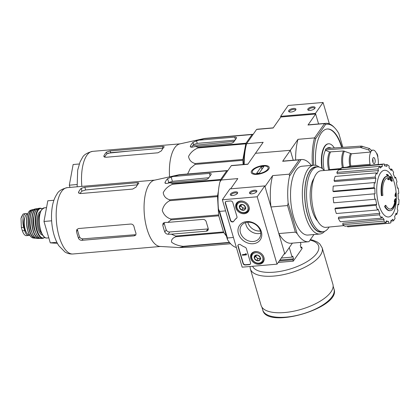 <?xml version="1.0" encoding="UTF-8"?>
<svg xmlns="http://www.w3.org/2000/svg" width="420" height="420" viewBox="0 0 420 420"><rect width="100%" height="100%" fill="white"/><g stroke="black" fill="none" stroke-linecap="round" stroke-linejoin="round"><path stroke-width="0.63" d="M277.022 264.17L242.172 267.167L222.343 199.778L257.187 196.786L277.022 264.17L284.623 253.286L264.789 185.903L257.187 196.786M240.571 201.028A7.234 5.912 34.9 0 1 247.763 204.388A7.234 5.912 34.9 0 1 248.456 211.402A7.234 5.912 34.9 0 1 239.059 212.226A7.234 5.912 34.9 0 1 236.597 203.117A7.234 5.912 34.9 0 1 240.571 201.028M255.449 251.57A7.234 5.912 34.9 0 1 262.637 254.929A7.234 5.912 34.9 0 1 263.329 261.938A7.234 5.912 34.9 0 1 253.932 262.768A7.234 5.912 34.9 0 1 251.47 253.659A7.234 5.912 34.9 0 1 255.449 251.57M246.619 221.566A12.626 10.316 34.9 0 1 261.434 237.337A12.626 10.316 34.9 0 1 241.584 239.043A12.626 10.316 34.9 0 1 246.619 221.566M250.541 262.82A1.922 1.57 34.9 0 1 250.373 264.07A1.922 1.57 34.9 0 1 249.296 264.653L245.285 264.999A1.922 1.57 34.9 0 1 243.049 263.461L237.967 246.204A1.922 1.57 34.9 0 1 238.14 244.954A1.922 1.57 34.9 0 1 240.618 244.776A19.189 15.682 34.9 0 0 245.081 247.238A1.922 1.57 34.9 0 1 246.362 248.614L250.541 262.82M236.975 216.715A1.922 1.57 34.9 0 1 236.801 217.964A1.922 1.57 34.9 0 1 236.544 218.237A19.189 15.682 34.9 0 0 233.951 220.988A19.189 15.682 34.9 0 0 233.72 221.329A1.922 1.57 34.9 0 1 233.693 221.361A1.922 1.57 34.9 0 1 231.903 221.876A1.922 1.57 34.9 0 1 230.381 220.411L225.298 203.154A1.922 1.57 34.9 0 1 225.466 201.905A1.922 1.57 34.9 0 1 226.548 201.316L230.554 200.975A1.922 1.57 34.9 0 1 232.79 202.508L236.975 216.715M264.789 185.903L229.945 188.895L222.343 199.778M232.717 195.478A3.838 1.549 -16.4 0 0 237.478 193.347A3.838 1.549 -16.4 0 0 233.546 192.181A3.838 1.549 -16.4 0 0 230.869 195.295A3.838 1.549 -16.4 0 0 232.717 195.478M251.879 193.83A3.838 1.549 -16.4 0 0 256.646 191.698A3.838 1.549 -16.4 0 0 252.709 190.533A3.838 1.549 -16.4 0 0 250.037 193.646A3.838 1.549 -16.4 0 0 251.879 193.83M247.585 222.233A10.983 8.972 34.9 0 1 258.584 227.441A10.983 8.972 34.9 0 1 259.423 238.161A10.983 8.972 34.9 0 1 245.285 239.232A10.983 8.972 34.9 0 1 241.416 225.587A10.983 8.972 34.9 0 1 247.585 222.233M260.773 233.21A10.983 8.972 34.9 0 1 245.606 222.611M250.457 263.928A1.922 1.57 34.9 0 1 249.485 264.38L245.48 264.726A1.922 1.57 34.9 0 1 243.238 263.193L238.161 245.931A1.922 1.57 34.9 0 1 238.24 244.823M245.427 253.932L245.879 253.638L246.461 254.105L246.419 254.882L245.427 253.932L245.59 254.436L242.261 254.72L242.414 255.229L246.419 254.882M246.461 254.105L246.272 254.378M245.879 253.638L245.684 253.911M242.261 254.72L245.501 254.189M234.045 220.852A19.189 15.682 34.9 0 1 234.14 220.715A19.189 15.682 34.9 0 1 236.733 217.964L236.544 218.237M233.814 221.183A1.922 1.57 34.9 0 1 232.029 221.582A1.922 1.57 34.9 0 1 230.57 220.143L225.488 202.881A1.922 1.57 34.9 0 1 225.572 201.773M256.321 192.077A3.113 1.255 -16.4 0 0 256.321 191.777A3.113 1.255 -16.4 0 0 252.982 191.452A3.113 1.255 -16.4 0 0 250.352 193.536A3.113 1.255 -16.4 0 0 250.509 193.788M237.158 193.72A3.113 1.255 -16.4 0 0 237.153 193.426A3.113 1.255 -16.4 0 0 233.814 193.1A3.113 1.255 -16.4 0 0 231.184 195.184A3.113 1.255 -16.4 0 0 231.347 195.431M258.079 255.26L260.332 257.659L259.571 260.316L256.552 260.573L254.299 258.179L255.066 255.523L258.079 255.26A3.323 2.714 34.9 0 1 260.332 257.659A3.323 2.714 34.9 0 1 259.571 260.316A3.323 2.714 34.9 0 1 256.552 260.573A3.323 2.714 34.9 0 1 254.299 258.179A3.323 2.714 34.9 0 1 255.066 255.523A3.323 2.714 34.9 0 1 258.079 255.26M255.78 252.698A5.948 4.862 34.9 0 1 262.762 260.127A5.948 4.862 34.9 0 1 253.407 260.93A5.948 4.862 34.9 0 1 255.78 252.698M262.238 254.436A6.715 5.486 34.9 0 1 263.078 261.403A6.715 5.486 34.9 0 1 254.425 262.054A6.715 5.486 34.9 0 1 252.063 253.712A6.715 5.486 34.9 0 1 255.833 251.659A6.715 5.486 34.9 0 1 258.893 252.1M260.201 258.389A2.877 2.352 34.9 0 1 259.329 258.631L260.159 258.562M259.329 258.631A2.877 2.352 34.9 0 1 256.694 257.565L257.817 258.762L259.329 258.631M255.869 255.318L255.565 256.363L256.694 257.565A2.877 2.352 34.9 0 1 255.89 255.313M257.817 258.762L256.552 260.573M260.836 258.505L259.571 260.316M255.565 256.363L254.299 258.179M243.206 204.724L245.459 207.123L244.697 209.78L241.678 210.037L239.426 207.638L240.188 204.981L243.206 204.724A3.323 2.714 34.9 0 1 245.459 207.123A3.323 2.714 34.9 0 1 244.697 209.78A3.323 2.714 34.9 0 1 241.678 210.037A3.323 2.714 34.9 0 1 239.426 207.638A3.323 2.714 34.9 0 1 240.188 204.981A3.323 2.714 34.9 0 1 243.206 204.724M240.907 202.157A5.948 4.862 34.9 0 1 247.889 209.591A5.948 4.862 34.9 0 1 238.534 210.394A5.948 4.862 34.9 0 1 240.907 202.157M247.364 203.9A6.715 5.486 34.9 0 1 248.204 210.866A6.715 5.486 34.9 0 1 239.552 211.517A6.715 5.486 34.9 0 1 237.19 203.17A6.715 5.486 34.9 0 1 240.959 201.122A6.715 5.486 34.9 0 1 244.02 201.563M245.327 207.853A2.877 2.352 34.9 0 1 244.451 208.094L245.285 208.021M244.451 208.094A2.877 2.352 34.9 0 1 241.815 207.023L242.944 208.226L244.451 208.094M240.991 204.776L240.691 205.826L241.815 207.023A2.877 2.352 34.9 0 1 241.017 204.771M242.944 208.226L241.678 210.037M245.963 207.963L244.697 209.78M240.691 205.826L239.426 207.638M329.359 123.853L323.064 102.47L288.22 105.462L280.618 116.345L280.817 117.017L273.147 128L256.594 129.423L246.598 143.734L263.151 142.312L255.481 153.295L290.325 150.302L282.655 161.285L299.208 159.863L289.212 174.174L272.659 175.597L264.988 186.58L270.994 206.981L287.543 205.559L288.157 203.065A41.26 16.994 85.1 0 1 289.59 175.996L289.212 174.174M280.817 117.017L315.661 114.025L318.586 123.958L315.462 113.353L323.064 102.47M312.69 106.769A3.838 1.549 -16.4 0 0 308.522 108.292A3.838 1.549 -16.4 0 0 308.312 110.213A3.838 1.549 -16.4 0 0 311.861 110.072A3.838 1.549 -16.4 0 0 314.921 108.266A3.838 1.549 -16.4 0 0 312.69 106.769M293.528 108.418A3.838 1.549 -16.4 0 0 289.359 109.935A3.838 1.549 -16.4 0 0 289.144 111.857A3.838 1.549 -16.4 0 0 292.698 111.715A3.838 1.549 -16.4 0 0 295.759 109.914A3.838 1.549 -16.4 0 0 293.528 108.418M315.462 113.353L280.618 116.345M295.433 110.287A3.113 1.255 -16.4 0 0 295.433 109.993A3.113 1.255 -16.4 0 0 293.475 109.4A3.113 1.255 -16.4 0 0 289.464 111.746A3.113 1.255 -16.4 0 0 289.621 111.998M314.601 108.638A3.113 1.255 -16.4 0 0 314.596 108.344A3.113 1.255 -16.4 0 0 312.637 107.751A3.113 1.255 -16.4 0 0 308.627 110.103A3.113 1.255 -16.4 0 0 308.784 110.35M179.461 247.569L160.036 246.446A33.296 13.713 -94.9 0 1 145.178 220.988A33.296 13.713 -94.9 0 1 149.399 184.034A33.296 13.713 -94.9 0 1 154.35 180.217L179.287 174.699A37.228 15.335 -94.9 0 0 178.93 174.914L171.176 177.125L167.601 178.668A35.831 14.758 85.1 0 0 165.071 182.296L164.955 182.994L166.745 183.472L170 182.742L172.862 183.598A37.228 15.335 -94.9 0 0 172.631 184.228C168.294 186.06 165.165 188.879 163.228 192.685C163.753 196.287 165.926 198.66 169.748 199.815A37.228 15.335 -94.9 0 0 169.701 200.702C165.748 202.792 163.27 206.062 162.278 210.515C163.737 214.762 166.577 217.597 170.783 219.009A37.228 15.335 -94.9 0 0 170.935 219.912L167.895 222.395L164.672 222.448L163.097 223.272L162.792 225.225A35.831 14.758 85.1 0 0 164.771 231.961C165.448 233.384 166.572 234.145 168.147 234.245L171.365 234.187L175.681 236.04A37.228 15.335 -94.9 0 0 175.991 236.712C172.609 237.977 171.145 239.804 171.591 242.198C174.494 244.382 178.343 245.763 183.136 246.341A37.228 15.335 -94.9 0 0 183.519 246.603L179.461 247.569L191.147 247.149L230.617 243.758M170 182.742L204.95 179.744A2.877 1.16 -16.4 0 0 208.509 178.159L211.045 174.531A2.877 1.16 -16.4 0 0 211.192 173.943A2.877 1.16 -16.4 0 0 209.381 173.392L174.436 176.395M168.158 183.157A31.468 12.962 85.1 0 1 168.735 182.522L172.415 181.335L208.824 177.713M220.18 181.571L220.447 180.122A37.228 15.335 -94.9 0 1 220.684 179.487L226.748 170.803A37.228 15.335 -94.9 0 1 227.105 170.594L227.803 170.641M226.433 236.135L223.813 232.607A37.228 15.335 -94.9 0 1 223.503 231.934L218.757 215.801A37.228 15.335 -94.9 0 1 218.605 214.904L217.523 196.591A37.228 15.335 -94.9 0 1 217.571 195.704L218.4 191.216M218.757 215.801L170.935 219.912M218.605 214.904L170.783 219.009M223.503 231.934L175.681 236.04M223.813 232.607L175.991 236.712M217.523 196.591L169.701 200.702M217.571 195.704L169.748 199.815M220.447 180.122L172.631 184.228M220.684 179.487L172.862 183.598M226.748 170.803L178.93 174.914M227.105 170.594L179.287 174.699M229.64 242.645L183.519 246.603M229.415 242.366L183.136 246.341M171.365 234.187L206.315 231.184A2.877 2.352 -145.1 0 0 207.926 230.307A2.877 2.352 -145.1 0 0 208.184 228.433L206.199 221.697A2.877 2.352 -145.1 0 0 202.839 219.392L167.895 222.395M206.315 231.184L207.869 228.958L169.727 231.977C168.073 231.982 166.908 231.284 166.22 229.887L164.771 231.961M260.389 231.016A10.553 8.626 34.9 0 1 247.795 222.217M387.366 176.227L386.841 176.269A17.273 7.114 -94.9 0 0 381.402 195.673L381.922 195.631A17.273 7.114 -94.9 0 1 387.366 176.227A17.273 7.114 -94.9 0 1 388.127 176.258A66.15 48.599 -155.6 0 0 386.894 174.395A64.439 9.419 -1.1 0 1 387.86 174.662A65.861 48.389 24.4 0 1 389.618 177.503A66.428 35.81 158.3 0 1 389.177 179.697A65.74 9.607 178.9 0 0 388.232 179.429A66.181 35.679 -21.7 0 0 388.642 177.77L388.117 177.817A15.734 6.479 -94.9 0 0 387.587 177.76M388.642 177.77A15.734 6.479 -94.9 0 0 387.849 177.723A15.734 6.479 -94.9 0 0 382.882 195.353A67.163 7.744 172.1 0 1 381.922 195.631M389.177 179.697L388.652 179.744A65.74 9.607 178.9 0 0 387.707 179.477L388.232 179.429M387.707 179.477A66.181 35.679 -21.7 0 0 388.117 177.817M387.55 176.216A66.15 48.599 -155.6 0 0 386.369 174.436L386.894 174.395M384.594 206.525L385.114 206.477A67.163 43.48 -27.5 0 0 385.817 205.322L385.298 205.37A67.163 43.48 -27.5 0 1 384.594 206.525A17.273 7.114 -94.9 0 0 389.797 210.688L390.322 210.641A17.273 7.114 -94.9 0 1 385.114 206.477M395.162 204.251L395.666 204.209A66.15 57.866 -130.2 0 0 395.666 201.863A17.273 7.114 -94.9 0 1 390.322 210.641M385.817 205.322A15.734 6.479 -94.9 0 0 390.542 209.081A15.734 6.479 -94.9 0 0 395.441 200.886A66.181 16.895 168.2 0 1 394.79 201.71L394.264 201.758A65.74 52.778 -42.4 0 0 394.564 199.826A66.428 16.957 -11.8 0 0 395.336 198.739L395.855 198.691A65.861 57.614 49.8 0 1 395.976 202.246A64.439 51.734 137.6 0 1 395.666 204.209M394.564 199.826L395.089 199.784A66.428 16.957 -11.8 0 0 395.855 198.691M390.28 209.092A15.734 6.479 -94.9 0 0 394.79 201.71A65.74 52.778 -42.4 0 0 395.089 199.784M395.488 195.09L394.963 195.132A66.139 54.044 -145.1 0 1 395.168 196.497L395.693 196.455A66.139 54.044 -145.1 0 0 395.488 195.09A66.659 26.885 -16.4 0 0 396.128 192.901A65.111 53.204 34.9 0 1 396.328 194.266A66.449 26.801 163.6 0 1 395.693 196.455M394.963 195.132A66.659 26.885 -16.4 0 0 395.603 192.948L396.128 192.901M390.637 179.272L390.112 179.314A66.139 54.044 -145.1 0 1 390.7 180.647L391.225 180.6A66.139 54.044 -145.1 0 0 390.637 179.272A66.449 26.801 -16.4 0 0 390.889 178.521A65.83 53.791 -145.1 0 0 390.227 177.114A66.192 26.696 -16.4 0 0 390.427 176.41A65.499 53.524 34.9 0 1 391.094 177.823A66.449 26.801 -16.4 0 0 391.272 177.083A65.111 53.204 34.9 0 1 391.865 178.416A66.659 26.885 163.6 0 1 391.681 179.156A65.499 53.524 34.9 0 1 392.275 180.574A66.838 26.959 163.6 0 1 392.07 181.272A65.83 53.791 -145.1 0 0 391.477 179.855A66.659 26.885 163.6 0 1 391.225 180.6M391.235 180.563A65.83 53.791 -145.1 0 1 391.545 181.314L392.07 181.272M390.768 177.125L391.272 177.083M390.112 179.314A66.449 26.801 -16.4 0 0 390.364 178.568A65.83 53.791 -145.1 0 0 389.702 177.156A66.192 26.696 -16.4 0 0 389.907 176.458L390.427 176.41M389.702 177.156L390.227 177.114M390.364 178.568L390.889 178.521M317.646 221.046A23.893 9.838 -94.9 0 1 310.349 200.177A23.893 9.838 -94.9 0 1 313.976 178.364M233.431 237.463L227.414 237.977L219.592 211.397L225.608 210.877M313.929 234.539L308.931 241.7A41.26 16.994 85.1 0 1 308.527 241.742A41.26 16.994 85.1 0 1 297.134 233.572L295.37 232.139L278.817 233.562L284.818 253.964L284.109 254.021M295.37 232.139L287.543 205.559M227.414 237.977L227.441 239.563L218.463 209.05L219.592 211.397M247.91 164.126L231.772 165.512A41.26 16.994 85.1 0 0 231.373 165.559L219.896 181.986A41.26 16.994 85.1 0 0 218.463 209.05M227.441 239.563A41.26 16.994 85.1 0 0 236.392 247.522M293.249 160.235L290.325 150.302L293.249 160.235M313.95 234.539L308.931 241.7M292.388 243.133L284.818 253.964M257.15 174.347A9.335 3.764 -16.4 0 0 268.737 169.16A9.335 3.764 -16.4 0 0 259.172 166.325A9.335 3.764 -16.4 0 0 252.662 173.896A9.335 3.764 -16.4 0 0 257.15 174.347M315.661 114.025L307.991 125.008L324.544 123.585L314.548 137.897L297.995 139.319L290.325 150.302L255.481 153.295L247.805 164.278L231.257 165.701M221.261 180.012L237.815 178.589L230.654 188.837M324.644 231.32A34.545 14.228 -94.9 0 1 319.767 234.035L307.955 235.053A34.545 14.228 -94.9 0 1 291.863 209.643A34.545 14.228 -94.9 0 1 296.074 170.31A34.545 14.228 -94.9 0 1 302.038 166.22L313.85 165.202A34.545 14.228 -94.9 0 1 319.121 167.05M311.299 165.422A41.26 16.994 85.1 0 0 301.466 159.527A41.26 16.994 85.1 0 0 301.061 159.574L289.59 175.996M297.134 233.572L288.157 203.065M272.659 175.597A41.26 16.994 85.1 0 0 270.994 206.981M301.466 159.527L284.041 161.023A41.26 16.994 85.1 0 0 282.655 161.285M299.208 159.863L301.061 159.574M278.817 233.562A41.26 16.994 85.1 0 0 291.102 243.243L308.527 241.742M319.767 234.035A34.545 14.228 -94.9 0 1 303.676 208.625A34.545 14.228 -94.9 0 1 307.886 169.297A34.545 14.228 -94.9 0 1 313.85 165.202M329.112 227.041A32.529 13.398 -94.9 0 1 322.938 231.74A32.529 13.398 -94.9 0 1 307.786 207.816A32.529 13.398 -94.9 0 1 311.75 170.777A32.529 13.398 -94.9 0 1 317.368 166.924A32.529 13.398 -94.9 0 1 324.256 170.504M322.938 231.74L321.195 231.893A32.529 13.398 -94.9 0 1 306.049 207.963A32.529 13.398 -94.9 0 1 310.007 170.929A32.529 13.398 -94.9 0 1 315.63 167.076L317.368 166.924M322.854 231.751A32.776 13.498 -94.9 0 1 306.332 209.958A32.776 13.498 -94.9 0 1 309.944 170.709A32.776 13.498 -94.9 0 1 317.284 166.934M396.275 194.502A23.436 9.655 -94.9 0 1 382.83 213.465A23.436 9.655 -94.9 0 1 380.483 173.056A23.436 9.655 -94.9 0 1 394.275 182.553A23.436 9.655 -94.9 0 1 396.202 193.384M376.063 205.27L334.945 208.803L335.459 208.073L376.703 204.362L376.063 205.27A29.747 12.248 85.1 0 0 377.454 209.99L378.089 209.076A27.825 11.461 -94.9 0 0 379.848 213.334L379.454 214.825A29.747 12.248 85.1 0 0 381.413 218.211L381.812 216.72A27.825 11.461 -94.9 0 0 384.017 219.308L383.917 221.146A29.747 12.248 85.1 0 0 386.153 222.689L386.253 220.847A27.825 11.461 -94.9 0 0 388.563 221.372L388.784 223.283A29.747 12.248 85.1 0 0 389.083 223.267A29.747 12.248 85.1 0 0 390.952 222.742L390.737 220.831A27.825 11.461 -94.9 0 0 392.805 219.214L393.304 220.904A29.747 12.248 85.1 0 0 395.078 218.363L394.58 216.673A27.825 11.461 -94.9 0 0 396.092 213.161L396.795 214.373A29.747 12.248 85.1 0 0 397.903 210.221L397.199 209.008A27.825 11.461 -94.9 0 0 397.924 204.131L398.727 204.687A29.747 12.248 85.1 0 0 399 199.553L398.197 199.001A27.825 11.461 -94.9 0 0 398.024 193.505L398.8 193.316A29.747 12.248 85.1 0 0 398.197 187.982L397.42 188.176A27.825 11.461 -94.9 0 0 396.375 182.9L397.01 181.991A29.747 12.248 85.1 0 0 395.619 177.272L394.984 178.185A27.825 11.461 -94.9 0 0 393.225 173.927L393.624 172.436A29.747 12.248 85.1 0 0 391.661 169.05L391.267 170.541A27.825 11.461 -94.9 0 0 389.062 167.953L389.156 166.115A29.747 12.248 85.1 0 0 386.92 164.572L386.825 166.415A27.825 11.461 -94.9 0 0 384.51 165.89L384.295 163.978A29.747 12.248 85.1 0 0 383.99 163.994A29.747 12.248 85.1 0 0 382.121 164.519L382.342 166.43L379.848 166.619M379.769 166.357A29.747 12.248 85.1 0 0 377.995 168.898L336.877 172.426A29.747 12.248 85.1 0 1 338.651 169.89L379.769 166.357L380.268 168.047A27.825 11.461 -94.9 0 1 382.342 166.43M377.995 168.898L378.494 170.588L337.281 173.791L336.877 172.426M376.278 172.888A29.747 12.248 85.1 0 0 375.17 177.041L334.052 180.569A29.747 12.248 85.1 0 1 335.16 176.421L376.278 172.888L376.981 174.101A27.825 11.461 -94.9 0 1 378.494 170.588M375.17 177.041L375.874 178.253L334.619 181.545L334.052 180.569M374.346 182.574A29.747 12.248 85.1 0 0 374.073 187.709L332.955 191.242A29.747 12.248 85.1 0 1 333.228 186.107L374.346 182.574L375.149 183.131A27.825 11.461 -94.9 0 1 375.874 178.253M374.073 187.709L374.876 188.26L333.601 191.683L332.955 191.242M375.05 193.751L333.155 197.479L375.05 193.751A27.825 11.461 -94.9 0 1 374.876 188.26M374.272 193.946A29.747 12.248 85.1 0 0 374.876 199.28L375.653 199.085A27.825 11.461 -94.9 0 0 376.703 204.362M343.996 225.624L325.941 227.341A28.403 11.697 -94.9 0 1 312.68 206.504A28.403 11.697 -94.9 0 1 316.129 174.116A28.403 11.697 -94.9 0 1 321.08 170.746L341.135 169.208M350.212 168.898L341.177 169.591L341.003 168.053L382.121 164.519M386.211 221.597L388.563 221.372M383.917 221.146L342.799 224.679L342.878 223.198L384.017 219.308M379.454 214.825L338.331 218.353L338.651 217.156L379.848 213.334M390.768 221.125L393.304 220.904M347.571 226.002L347.66 226.816L388.784 223.283M347.66 226.816A29.747 12.248 85.1 0 0 347.965 226.8L389.083 223.267M342.799 224.679A29.747 12.248 85.1 0 0 345.035 226.222L386.153 222.689M338.331 218.353A29.747 12.248 85.1 0 0 340.294 221.739L381.413 218.211M334.945 208.803A29.747 12.248 85.1 0 0 336.336 213.523L377.454 209.99M333.155 197.479A29.747 12.248 85.1 0 0 333.758 202.808L374.876 199.28M383.99 163.994L342.872 167.528A29.747 12.248 85.1 0 0 341.003 168.053M384.384 164.792L386.92 164.572M390.222 169.176L391.661 169.05M394.685 177.35L395.619 177.272M397.399 188.05L398.197 187.982M397.861 204.761L398.727 204.687M395.608 214.478L396.795 214.373M53.912 200.267L47.801 200.791L43.985 221.466L50.279 242.865L57.409 243.374M43.985 221.466L51.623 220.81M50.279 242.865L56.858 242.298M162.792 225.225L164.241 223.146A31.468 12.962 85.1 0 0 166.22 229.887M134.279 235.835L135.056 234.722L83.045 238.838C81.391 238.844 80.22 238.151 79.532 236.759L78.498 238.24C79.18 239.642 80.346 240.334 82.01 240.324L134.279 235.835L135.844 235.027L135.996 233.299A33.296 13.713 -94.9 0 1 134.012 226.564C133.492 224.931 132.426 224.091 130.809 224.039L78.535 228.533L76.87 229.483L76.514 231.499A33.296 13.713 85.1 0 0 78.498 238.24M76.514 231.499L77.548 230.024A30.188 12.432 85.1 0 0 79.532 236.759M138.642 183.456A33.296 13.713 -94.9 0 0 137.319 185.073A33.296 13.713 -94.9 0 0 136.106 187.084L132.662 189.073L80.393 193.562L78.508 192.764L78.614 192.019A33.296 13.713 85.1 0 1 79.821 190.013A33.296 13.713 85.1 0 1 81.144 188.391L84.83 187.215L137.099 182.726C138.616 182.616 139.13 182.858 138.642 183.456L138.836 183.02M80.084 193.578A30.188 12.432 85.1 0 1 81.953 191.142L85.638 189.971L137.104 184.847M300.379 242.445L300.962 244.414L300.295 245.364L301.088 248.062L301.754 247.107L302.148 248.456L293.281 261.151L292.887 259.807L293.548 258.851L292.756 256.158L292.094 257.108L289.286 247.569M292.094 257.108L281.306 258.038M292.887 259.807L279.253 260.978M293.281 261.151L278.224 262.447M301.754 247.107L300.83 247.186M332.897 284.288A37.422 15.094 163.6 0 1 301.261 309.33A37.422 15.094 163.6 0 1 261.098 305.419L250.362 268.947A37.422 15.094 163.6 0 0 290.524 272.858A37.422 15.094 163.6 0 0 322.161 247.816L332.897 284.288M293.548 258.851L279.919 260.022M262.946 166.052A8.222 3.313 163.6 0 1 266.899 166.451A8.222 3.313 163.6 0 1 261.166 173.119A8.222 3.313 163.6 0 1 252.74 170.62A8.222 3.313 163.6 0 1 262.946 166.052M261.24 166.74L263.849 166.514L259.229 173.135L256.615 173.36L261.24 166.74L261.965 169.213M29.605 235.037A9.403 3.875 -94.9 0 1 28.555 235.505A9.403 3.875 -94.9 0 1 24.649 230.58L23.678 227.293A9.403 3.875 -94.9 0 1 25.977 213.481A9.403 3.875 -94.9 0 1 27.353 213.938M28.555 235.505L26.093 235.672C24.612 235.358 23.357 233.725 22.334 230.78L21.368 227.493L21 218.369L23.147 213.985L25.977 213.481M29.515 234.896A10.553 4.347 -94.9 0 1 24.638 227.068A10.553 4.347 -94.9 0 1 25.935 215.108A10.553 4.347 -94.9 0 1 27.71 213.864M26.072 231.746A8.369 3.444 -94.9 0 1 24.854 217.555M169.565 176.673A33.296 13.713 -94.9 0 1 174.736 147.761A33.296 13.713 -94.9 0 1 179.686 143.939L204.624 138.427A37.228 15.335 -94.9 0 0 204.267 138.637L196.518 140.847L192.943 142.396A35.831 14.758 85.1 0 0 190.407 146.024L190.291 146.716L192.082 147.194L195.337 146.47L230.286 143.467A2.877 1.16 -16.4 0 0 233.846 141.881L236.381 138.254A2.877 1.16 -16.4 0 0 236.528 137.666A2.877 1.16 -16.4 0 0 234.717 137.12L199.773 140.123M187.609 173.985L190.328 168.368L195.043 164.425A37.228 15.335 -94.9 0 1 195.09 163.537C191.299 162.403 189.126 160.041 188.559 156.45C190.449 152.644 193.583 149.814 197.967 147.956A37.228 15.335 -94.9 0 1 198.198 147.32L195.337 146.47M197.967 147.956L245.789 143.845L242.907 159.432A37.228 15.335 -94.9 0 0 242.86 160.314L195.043 164.425M242.907 159.432L195.09 163.537M245.789 143.845A37.228 15.335 -94.9 0 1 246.02 143.209L198.198 147.32M253.139 134.369L252.441 134.316A37.228 15.335 -94.9 0 0 252.084 134.526L204.267 138.637M252.441 134.316L204.624 138.427M252.084 134.526L246.02 143.209M242.86 160.314L243.112 164.54M235.079 140.117L197.258 143.367L193.573 144.548A33.39 13.75 85.1 0 0 192.25 146.171A33.39 13.75 85.1 0 0 191.541 147.273M234.224 141.341L192.738 145.509M161.448 150.806A33.296 13.713 -94.9 0 1 162.655 148.796A33.296 13.713 -94.9 0 1 163.978 147.178C164.467 146.58 163.952 146.339 162.435 146.449L110.166 150.938L106.481 152.119A33.296 13.713 85.1 0 0 105.158 153.736A33.296 13.713 85.1 0 0 103.95 155.747L103.85 156.487L105.73 157.285L158.004 152.796L161.448 150.806M164.173 146.748L163.978 147.178M162.435 146.449L162.944 148.171L110.67 152.659L106.979 153.815A31.379 12.92 85.1 0 0 105.656 155.421A31.379 12.92 85.1 0 0 104.591 157.169M373.096 157.92A3.071 1.265 -94.9 0 1 373.627 157.558A3.071 1.265 -94.9 0 1 375.155 160.508A3.071 1.265 -94.9 0 1 374.157 163.679A3.071 1.265 -94.9 0 1 372.724 161.416A3.071 1.265 -94.9 0 1 373.096 157.92M378.221 164.488A10.553 4.347 -94.9 0 0 377.717 156.938L377.89 156.329L377.139 153.746L376.971 154.413A10.553 4.347 -94.9 0 0 372.986 150.103L371.464 150.234M341.056 168.504L328.639 169.685A14.647 6.032 -94.9 0 1 329.584 151.94L325.516 150.281L325.385 149.846L360.36 147.446L368.503 149.867L370.692 152.045A10.642 4.384 -94.9 0 1 371.642 150.685L371.663 150.759A10.553 4.347 -94.9 0 1 372.986 150.103M370.692 152.045L351.477 153.773L343.507 150.98L329.584 151.94M370.246 165.175A10.642 4.384 -94.9 0 1 370.041 164.335L370.067 164.293A10.553 4.347 -94.9 0 1 370.713 152.119M371.642 150.685L369.453 148.507L361.31 146.087L326.335 148.486A17.367 7.151 -94.9 0 0 325.385 149.846M370.067 164.293L350.831 165.947L346.558 167.213M325.516 150.281A16.873 6.946 85.1 0 0 324.282 170.499M331.086 148.16L330.745 147.977A16.873 6.946 85.1 0 0 326.944 148.444M342.001 147.409A35.501 14.621 85.1 0 0 327.296 128.987A35.501 14.621 85.1 0 0 315.745 165.344M334.294 147.94A20.633 8.495 85.1 0 0 328.566 143.803A20.633 8.495 85.1 0 0 322.303 168.641M342.883 147.352L338.819 133.544A40.299 16.595 -94.9 0 0 334.73 127.901L333.963 127.108A41.26 16.994 -94.9 0 0 325.931 123.328L309.377 124.745A41.26 16.994 85.1 0 0 307.991 125.008M325.931 123.328A41.26 16.994 -94.9 0 0 324.544 123.585L325.6 124.441A40.299 16.595 -94.9 0 1 334.73 127.901M325.6 124.441L315.73 138.579L314.548 137.897A41.26 16.994 -94.9 0 0 312.485 165.322M313.75 165.212A40.299 16.595 -94.9 0 1 315.73 138.579M244.225 164.446A41.26 16.994 85.1 0 1 246.598 143.734L246.036 144.564A40.299 16.595 85.1 0 0 243.752 164.483M273.252 127.853L257.98 129.166A41.26 16.994 85.1 0 0 256.594 129.423M297.995 139.319A41.26 16.994 85.1 0 0 295.622 160.03M341.649 147.436A35.501 14.621 85.1 0 0 327.122 129.003M328.566 143.803L328.219 143.834A20.633 8.495 85.1 0 0 321.904 168.341M372.697 159.002A3.071 1.265 -94.9 0 1 372.992 162.414M372.619 159.663A3.649 1.502 -94.9 0 1 372.803 161.779M79.254 163.989L73.138 164.514L69.321 185.189L76.965 184.532M69.321 185.189L69.972 187.409M249.485 264.38L249.296 264.653M245.48 264.726L245.285 264.999M243.238 263.193L243.049 263.461M238.161 245.931L237.967 246.204M246.288 254.121L246.094 254.394M245.952 253.89L245.758 254.163M225.488 202.881L225.298 203.154M230.57 220.143L230.381 220.411M210.11 175.87L209.381 173.392M172.415 181.335L171.176 177.125M169.727 231.977L168.147 234.245M61.525 191.583A33.296 13.713 -94.9 0 1 67.279 187.64C61.751 189.016 58.322 191.153 56.999 194.045C54.705 197.468 53.151 201.6 52.332 206.441C51.046 214.148 51.24 222.133 52.915 230.402C54.149 236.387 56.107 241.484 58.784 245.695L64.953 251.99C67.368 253.507 70.04 254.173 72.98 253.984A33.296 13.713 -94.9 0 1 57.472 229.493A33.296 13.713 -94.9 0 1 61.525 191.583M165.406 183.446L165.071 182.296M168.735 182.522L167.601 178.668M83.045 238.838L82.01 240.324M85.638 189.971L84.83 187.215M137.655 184.611L137.099 182.726M78.997 193.331L78.614 192.019M81.953 191.142L81.144 188.391M334.01 289.086A37.133 14.978 163.6 0 1 302.615 313.934A37.133 14.978 163.6 0 1 262.762 310.055C266.705 329.789 341.387 307.808 334.01 289.086L333.149 286.162M310.049 240.114A34.545 13.934 163.6 0 1 300.237 265.22A34.545 13.934 163.6 0 1 252.625 266.269M22.334 230.78L24.649 230.58M21.368 227.493L23.678 227.293M41.732 209.606A15.162 6.242 -94.9 0 1 44.352 207.811L41.517 209.722C35.926 218.012 40.735 239.085 46.946 238.019A15.162 6.242 -94.9 0 1 39.884 226.868A15.162 6.242 -94.9 0 1 41.732 209.606M43.843 236.465A14.779 6.085 -94.9 0 1 39.249 223.577A14.779 6.085 -94.9 0 1 41.48 209.974M41.716 233.478A11.13 4.583 -94.9 0 1 38.141 223.802A11.13 4.583 -94.9 0 1 39.811 213.397A11.13 4.583 -94.9 0 1 39.974 213.176M42.609 235.079A11.897 4.898 -94.9 0 1 37.385 225.866A11.897 4.898 -94.9 0 1 38.918 212.783A11.897 4.898 -94.9 0 1 40.583 211.449M44.714 237.363A14.774 6.085 -94.9 0 1 36.74 228.827A14.774 6.085 -94.9 0 1 38.173 210.257A14.774 6.085 -94.9 0 1 42.263 208.84M44.877 237.473L42.913 238.366A15.157 6.242 -94.9 0 1 35.873 227.183A15.157 6.242 -94.9 0 1 37.721 209.953A15.157 6.242 -94.9 0 1 40.32 208.157L42.41 208.703M36.162 210.126A15.115 6.226 -94.9 0 1 38.651 208.352L36.062 210.184C30.781 216.678 34.918 239.631 41.234 238.46L41.234 238.46A15.115 6.226 -94.9 0 1 34.293 227.189A15.115 6.226 -94.9 0 1 36.162 210.126M38.204 236.838A14.921 6.148 -94.9 0 1 33.779 223.934A14.921 6.148 -94.9 0 1 35.936 210.467M35.543 232.234A11.708 4.819 -94.9 0 1 34.099 215.455M39.884 238.182A14.763 6.08 -94.9 0 1 32.65 227.955A14.763 6.08 -94.9 0 1 34.34 210.599A14.763 6.08 -94.9 0 1 37.364 208.85M40.094 238.271L38.987 238.487A14.957 6.158 -94.9 0 1 32.225 227.173A14.957 6.158 -94.9 0 1 34.104 210.446A14.957 6.158 -94.9 0 1 36.43 208.709L37.559 208.735M32.408 210.788A14.737 6.069 -94.9 0 1 34.592 209.102L32.324 210.845C27.284 217.04 31.033 238.928 37.112 238.413A14.737 6.069 -94.9 0 1 30.539 227.136A14.737 6.069 -94.9 0 1 32.408 210.788M34.109 236.492A14.548 5.99 -94.9 0 1 31.967 211.507M31.794 232.276A11.324 4.662 -94.9 0 1 30.398 216.053M35.742 237.993A14.18 5.843 -94.9 0 1 28.98 227.829A14.18 5.843 -94.9 0 1 30.66 211.439A14.18 5.843 -94.9 0 1 33.317 209.748M35.968 238.103L34.855 238.219A14.369 5.917 -94.9 0 1 28.555 227.073A14.369 5.917 -94.9 0 1 30.403 211.291A14.369 5.917 -94.9 0 1 32.403 209.68L33.516 209.601M28.886 211.748A14.007 5.77 -94.9 0 1 30.733 210.205L28.744 211.848C25.993 217.109 26.717 218.794 26.528 223.435L27.899 231.2C29.243 235.242 30.98 237.505 33.117 237.983A14.007 5.77 -94.9 0 1 27.064 227.01A14.007 5.77 -94.9 0 1 28.886 211.748M30.146 235.699A13.634 5.617 -94.9 0 1 28.193 212.961M235.447 139.592L234.717 137.12M197.258 143.367L196.518 140.847M81.863 186.386A33.296 13.713 -94.9 0 1 86.861 155.305A33.296 13.713 -94.9 0 1 92.615 151.363C87.087 152.738 83.659 154.875 82.336 157.768L80.047 161.941L77.674 170.163L77.144 186.79M377.003 154.371A10.642 4.384 -94.9 0 1 377.743 156.902M350.831 165.947A10.553 4.347 -94.9 0 1 351.477 153.773M349.87 166.147A10.81 4.452 -94.9 0 1 350.537 153.62M343.381 167.48A14.138 5.822 -94.9 0 1 344.447 151.132M342.405 167.591A14.396 5.927 -94.9 0 1 343.507 150.98M329.6 169.491A14.396 5.927 -94.9 0 1 330.524 152.093M368.503 149.867A13.251 5.455 -94.9 0 1 369.453 148.507M361.489 147.593A16.427 6.767 -94.9 0 1 362.439 146.234M360.36 147.446A16.7 6.878 -94.9 0 1 361.31 146.087M110.67 152.659L110.166 150.938M106.979 153.815L106.481 152.119M104.333 157.054L103.95 155.747M193.573 144.548L192.943 142.396M190.743 147.173L190.407 146.024M234.14 220.715L233.951 220.988M263.078 261.403L264.08 259.964M252.063 253.712L253.066 252.273M248.204 210.866L249.207 209.428M237.19 203.17L238.192 201.731M154.749 180.122L67.279 187.64M160.445 246.472L72.98 253.984M261.901 307.13L262.762 310.055M250.016 266.49L250.362 268.947M322.161 247.816L319.736 243.868L317.111 241.925L313.063 240.256L310.396 239.621M46.541 207.622L44.352 207.811M48.809 237.862L46.946 238.019M40.32 208.157L38.651 208.352M42.913 238.366L41.234 238.46M36.43 208.709L34.592 209.102M38.987 238.487L37.112 238.413M32.403 209.68L30.733 210.205M34.855 238.219L33.117 237.983M23.147 213.985L21.257 217.282M108.108 153.195L129.386 151.053M180.085 143.85L92.615 151.363"/></g></svg>
